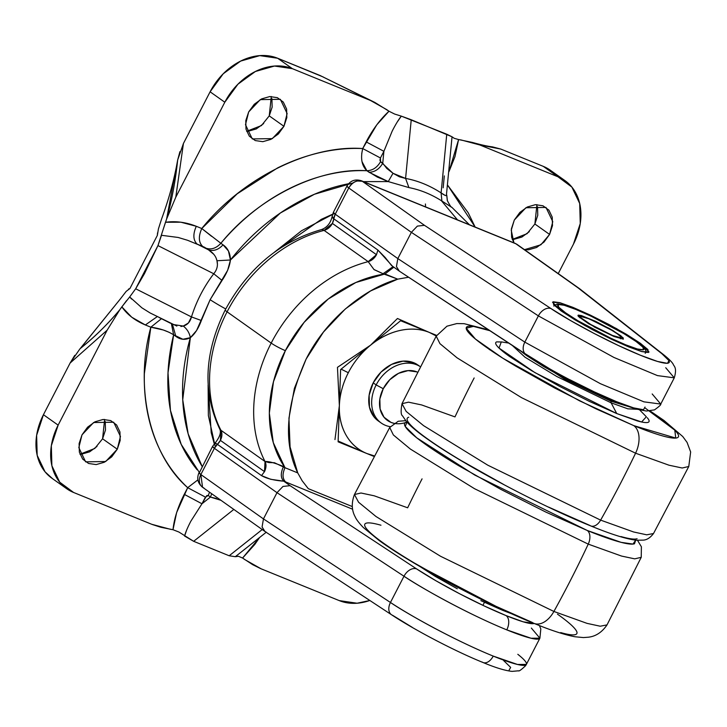 <?xml version="1.0" encoding="UTF-8"?>
<svg xmlns="http://www.w3.org/2000/svg" width="727" height="727" viewBox="0 0 727 727"><rect width="100%" height="100%" fill="white"/><g stroke="black" fill="none" stroke-linecap="round" stroke-linejoin="round"><path stroke-width="1.09" d="M587.57 318.217L609.399 328.486L620.94 335.829L623.33 339.136L614.006 336.501L623.339 339.136L623.094 337.737L612.97 330.558L595.704 321.37L581.409 315.554L578.21 315.118L578.456 316.518L588.588 323.697L614.006 336.501L594.659 327.159L577.92 315.7L587.57 318.217M625.765 344.843C616.451 341.354 584.481 326.078 565.497 312.764C547.476 299.851 564.461 304.504 575.784 309.411A2.853 1.772 -67.9 0 0 575.539 309.284A2.853 1.772 -67.9 0 0 575.311 309.22A2.853 1.772 112.1 0 1 575.539 309.284A2.853 1.772 112.1 0 1 575.784 309.411L591.187 316.254L623.802 333.611L636.052 341.49L642.932 347.17L643.395 349.805L637.37 348.987L625.765 344.843L610.362 338L577.747 320.643L565.497 312.764L558.618 307.085L558.154 304.449L564.188 305.267L575.784 309.411C585.099 312.901 617.078 328.177 636.052 341.49C654.073 354.403 637.088 349.751 625.765 344.843A2.853 1.772 112.1 0 1 626.392 345.97A2.853 1.772 -67.9 0 0 625.765 344.843M612.534 335.465A22.855 2.581 -152.7 0 1 592.032 325.296A22.855 2.581 -152.7 0 1 580.473 317.008A22.855 2.581 -152.7 0 1 589.015 318.789A22.855 2.581 -152.7 0 1 609.526 328.958A22.855 2.581 -152.7 0 1 621.076 337.246A22.855 2.581 -152.7 0 1 612.534 335.465L589.942 324.078L584.172 320.371L580.937 317.69L580.719 316.454L589.015 318.789L611.616 330.176L617.377 333.884L620.613 336.565L620.831 337.801L612.534 335.465M628.71 346.924L585.271 325.769L560.635 310.574L552.538 302.232L560.135 302.768L572.849 307.33L572.467 308.066L572.849 307.33L590.06 314.982L608.908 324.478L626.52 334.375L640.205 343.18L647.893 349.533L648.411 352.477L641.668 351.559L628.71 346.924L611.498 339.273L592.65 329.776L575.039 319.88L561.344 311.074L553.656 304.722L553.147 301.778L559.881 302.696L572.849 307.33L616.278 328.486L640.914 343.689L649.02 352.022L641.414 351.486L628.71 346.924M546.659 367.008L527.002 354.967L399.168 271.026L396.451 266.609L397.823 258.576L524.821 342.126L538.371 315.891L411.364 232.34L397.823 258.576L335.229 214.201L397.823 258.576L411.364 232.34L348.769 187.966L335.229 214.201A11.432 8.869 125.3 0 0 333.802 218.818L377.904 250.07L376.477 254.686A11.432 8.869 -54.7 0 1 368.189 261.647L324.078 230.386A11.432 8.869 125.3 0 0 332.375 223.425L376.477 254.686L332.375 223.425L333.802 218.818L377.904 250.07L376.477 254.686L368.189 261.647L374.051 269.617L383.047 273.725L393.034 266.682L383.047 273.725L384.983 273.961L393.807 267.227L384.983 273.961A122.263 94.883 -54.7 0 0 285.366 350.641A11.432 1.29 27.3 0 1 271.189 343.089A133.695 103.752 -54.7 0 1 368.189 261.647A133.695 103.752 125.3 0 0 271.189 343.089L227.078 311.828L271.189 343.089A133.695 103.752 -54.7 0 0 265.028 461.518C266.473 464.371 266.3 467.743 264.501 471.632L261.502 475.603L217.4 444.342L214.892 443.343A11.432 1.845 47 0 1 217.4 444.342A11.432 8.869 125.3 0 0 214.392 448.314L200.852 474.549L263.456 518.914L276.996 492.679L214.392 448.314L220.399 440.38L264.501 471.632L261.502 475.603C266.5 478.539 273.915 480.402 283.757 481.183C280.577 477.921 280.504 473.05 283.521 466.552C280.504 473.05 280.577 477.921 283.757 481.183L270.689 479.293L261.502 475.603L217.4 444.342A11.432 8.869 125.3 0 0 220.399 440.38A11.432 8.869 125.3 0 0 220.926 430.257A133.695 103.752 -54.7 0 1 227.078 311.828A133.695 103.752 125.3 0 0 220.926 430.257A11.432 6.688 152.7 0 1 219.554 428.666A11.432 6.688 -27.3 0 0 220.926 430.257L265.028 461.518L264.501 471.632L220.399 440.38L220.926 430.257L265.028 461.518C268.945 461.318 275.115 462.99 283.521 466.552L284.984 467.706A122.263 94.883 -54.7 0 1 285.366 350.641A11.432 1.29 -152.7 0 1 271.189 343.089A133.695 103.752 125.3 0 0 265.028 461.518L268.926 462.572L274.397 462.717L284.984 467.706L273.27 442.579L269.335 413.154L273.47 381.702L285.366 350.641L304.104 322.361L328.231 299.042L355.903 282.485L384.983 273.961L397.733 279.15L370.606 290.936L345.352 308.93L323.433 332.094L306.122 359.083L294.399 388.354L288.946 418.216L290.082 446.951L297.734 472.895L284.984 467.706C282.212 474.059 282.44 478.811 285.656 481.965L352.604 509.209L283.757 481.183L290.082 485.672L283.757 481.183L285.656 481.965C282.44 478.811 282.212 474.059 284.984 467.706L297.734 472.895L302.141 480.738L308.275 488.653L352.277 506.555L308.275 488.653L302.141 480.738L297.734 472.895C283.057 442.625 285.847 404.685 306.122 359.083C327.359 316.945 366.762 287.774 397.733 279.15L383.047 273.725L373.932 269.481M517.342 244.599A11.432 8.869 125.3 0 0 515.843 243.763L362.282 181.259L424.459 225.325L550.957 308.548L570.613 320.589L594.077 333.448L618.386 345.516L640.469 355.258L657.553 361.455L667.468 363.327L668.976 360.628L661.879 353.704L578.029 287.837L515.843 243.763L579.501 288.655L517.251 244.536M227.078 311.828A11.432 1.29 -152.7 0 1 225.234 309.966A11.432 1.29 27.3 0 0 227.078 311.828A133.695 103.752 -54.7 0 1 324.078 230.386A133.695 103.752 125.3 0 0 227.078 311.828M517.815 654.309A88.576 9.987 -152.7 0 1 526.321 664.487A88.576 9.987 -152.7 0 1 493.224 656.099A11.432 7.088 112.1 0 1 483.119 662.551A11.432 7.088 112.1 0 1 482.137 662.024M531.355 628.073L539.897 638.188L531.028 638.233L506.764 629.864A11.432 7.088 -67.9 0 0 506.092 615.605L523.176 621.803L534.191 623.457A77.144 8.697 -152.7 0 1 506.092 615.605A11.432 7.088 112.1 0 1 506.764 629.864A88.576 9.987 27.3 0 0 539.861 638.251M436.636 335.392L400.613 320.734L340.609 369.57L338.119 441.825L373.469 456.22L338.119 441.825L340.609 369.57L400.613 320.734L436.636 335.392M332.175 216.31L333.802 218.818L335.229 214.201L348.769 187.966L411.364 232.34L417.362 226.106L424.459 225.325L362.282 181.259A11.432 8.869 125.3 0 0 348.769 187.966A11.432 1.29 -152.7 0 1 346.915 186.103L333.375 212.339A11.432 1.29 27.3 0 0 335.229 214.201L333.375 212.339L332.175 216.31C330.631 223.198 326.986 227.651 321.252 229.659C279.84 241.6 247.834 268.372 225.225 309.966C204.296 352.559 202.424 392.153 219.599 428.757C221.481 432.083 219.908 436.945 214.892 443.343L212.538 446.451L214.392 448.314L276.996 492.679L403.994 576.238A88.576 9.987 27.3 0 0 506.764 629.864C466.498 613.47 418.852 586.489 403.994 576.238L390.454 602.474L403.994 576.238L276.996 492.679L263.456 518.914L390.454 602.474C405.302 612.725 452.948 639.705 493.224 656.099L517.488 664.469L526.357 664.423L525.621 665.668C521.35 669.74 518.969 671.448 518.487 670.812L512.072 671.375C505.12 670.648 495.441 667.695 483.037 662.515C455.575 651.447 414.663 630.1 391.553 614.769L264.964 531.492L262.074 526.957L263.456 518.914L200.852 474.549A11.432 8.869 125.3 0 0 202.451 487.181M503.547 660.461L510.645 667.386L509.136 670.085M412.282 627.356L392.625 615.315A11.432 7.77 -56.7 0 1 391.471 614.715A11.432 7.77 -56.7 0 1 390.454 602.474L263.456 518.914L262.074 526.957L264.801 531.373L266.127 532.091M416.58 568.896L290.082 485.672L282.985 486.445L290.082 485.672L416.58 568.896A11.432 7.77 123.3 0 0 403.994 576.238A11.432 7.77 -56.7 0 1 416.58 568.896L436.236 580.937L459.7 593.795L484.009 605.864L506.092 615.605A77.144 8.697 -152.7 0 1 416.58 568.896M276.996 492.679L282.985 486.445L276.996 492.679M483.11 662.551A11.432 7.088 -67.9 0 0 493.224 656.099A88.576 9.987 -152.7 0 1 390.454 602.474A11.432 7.77 123.3 0 0 391.471 614.724M524.821 342.126L600.393 383.692L643.895 401.831L660.734 404.076L643.895 401.831L600.393 383.692L524.821 342.126A11.432 7.77 123.3 0 0 525.848 354.376A11.432 7.77 -56.7 0 1 524.821 342.126L397.823 258.576L396.451 266.609L399.341 271.144L525.921 354.431C544.578 366.526 566.633 378.694 592.114 390.926C608.517 398.905 623.721 405.057 637.743 409.365L646.421 411.037L654.5 409.874C659.198 406.502 661.279 404.575 660.734 404.076L674.274 377.84L657.435 375.595L613.942 357.457L538.371 315.891L524.821 342.126M665.723 367.726L674.274 377.84L657.435 375.595L613.942 357.457L538.371 315.891A11.432 7.77 -56.7 0 1 550.957 308.548A11.432 7.77 123.3 0 0 538.371 315.891L411.364 232.34L417.362 226.106L424.459 225.325L550.957 308.548C563.898 317.481 605.391 340.981 640.469 355.258C675.519 369.525 673.238 361.991 661.879 353.704A11.432 9.787 -51.9 0 1 663.669 354.749M570.122 379.867L594.422 391.935L616.514 401.677L633.59 407.874L643.513 409.746L645.022 407.047M674.274 377.84C677.446 367.18 673.575 366.09 673.22 364.282C672.03 362.082 668.867 358.929 663.733 354.803L579.801 288.873L661.879 353.704A11.432 9.787 128.1 0 1 663.842 354.894M392.671 266.418L377.904 250.07L385.174 257.485L391.535 265.5L399.168 271.026M652.183 393.961L660.734 404.076M527.002 354.967A11.432 7.77 -56.7 0 1 525.848 354.376M368.189 261.647L324.078 230.386A11.432 5.316 -104.4 0 0 321.189 229.677A11.432 5.316 75.6 0 1 324.078 230.386L332.375 223.425A11.432 8.869 125.3 0 0 333.802 218.818A11.432 4.18 -173.6 0 1 332.175 216.273M514.943 243.272L361.383 180.759C355.13 178.851 350.305 180.632 346.915 186.103L348.769 187.966C352.441 182.095 356.939 179.86 362.282 181.259L357.202 180.968M361.301 180.732A11.432 7.088 112.1 0 1 362.282 181.259L515.843 243.763A11.432 7.088 -67.9 0 0 514.87 243.236M203.951 488.017L202.542 487.254L200.852 474.549L198.998 472.686A11.432 1.29 27.3 0 0 200.852 474.549L214.392 448.314A11.432 1.29 -152.7 0 1 212.548 446.442M212.538 446.451L199.443 472.568M408.592 277.232L397.733 279.15L408.601 277.232M419.77 366.353A34.287 26.608 125.3 0 0 376.159 384.928L383.247 388.709A28.571 22.173 -54.7 0 1 416.962 371.897M417.098 364.445A34.287 26.608 125.3 0 0 373.215 382.847L376.159 384.928A34.287 26.608 -54.7 0 1 408.919 363.164M338.146 441.044L366.871 453.53A68.574 53.216 -54.7 0 1 339.364 405.702L334.965 439.59L339.364 405.702L337.455 367.344L339.364 405.702A68.574 53.216 -54.7 0 1 348.315 372.715L341.127 369.152L348.315 372.715A68.574 53.216 -54.7 0 1 370.616 345.152L397.46 318.499L429.366 332.439A68.574 53.216 -54.7 0 1 436.264 336.019M373.76 455.684A68.574 53.216 -54.7 0 1 366.871 453.53L339.182 441.516M337.455 367.344L370.616 345.152A68.574 53.216 -54.7 0 1 429.366 332.439L397.46 318.499L370.616 345.152L337.455 367.344M393.743 423.259L390.981 422.378L384.029 417.225L380.121 409.019L379.848 399.005L383.247 388.709L389.808 379.694L398.532 373.342L408.092 370.616L417.025 371.924M382.075 423.605A34.287 26.608 -54.7 0 1 376.159 384.928L373.215 382.847A34.287 26.608 125.3 0 0 379.14 421.524M436.273 335.992L429.366 332.439C420.47 328.813 410.773 328.141 400.277 330.412C389.781 332.684 379.894 337.601 370.616 345.152A68.574 53.216 125.3 0 0 348.315 372.715A68.574 53.216 125.3 0 0 339.364 405.702C338.973 416.88 341.245 426.74 346.152 435.282C351.068 443.824 357.975 449.904 366.871 453.53L373.742 455.702M379.83 421.951L374.151 417.071L369.461 407.22L369.134 395.206L373.215 382.847L381.093 372.033L391.562 364.409L403.022 361.137L413.745 362.709L418.37 365.308M406.902 422.087L406.139 422.278C403.549 423.114 403.967 425.468 407.365 429.33C410.773 433.192 416.916 438.272 425.795 444.56C434.673 450.858 445.615 457.883 458.61 465.653L500.821 489.38L545.995 512.153L587.262 530.483L621.094 542.342L632.981 544.069L635.68 540.161L634.48 543.787C631.899 544.632 626.51 543.896 618.332 541.597C610.153 539.289 599.793 535.59 587.262 530.483A11.432 7.088 112.1 0 1 588.243 544.123L474.586 488.735L410.355 449.05L393.362 434.955L389.708 427.494L393.362 434.955L410.355 449.05L474.586 488.735L588.243 544.123A714.287 443.225 112.1 0 1 569.077 583.063A714.287 443.225 112.1 0 1 553.901 611.462L440.507 556.246L375.995 516.506L358.575 502.23L354.449 494.524L358.575 502.23L375.995 516.506L440.507 556.246L553.901 611.462A22.855 14.186 112.1 0 1 534.145 623.439A22.855 14.186 -67.9 0 0 553.901 611.462A714.287 443.225 -67.9 0 0 569.077 583.063A714.287 443.225 -67.9 0 0 588.243 544.123A11.432 7.088 -67.9 0 0 587.262 530.483L474.767 475.058L416.707 437.79L405.257 426.495L406.911 422.087A28.571 22.173 -54.7 0 1 383.302 416.271A28.571 22.173 -54.7 0 1 383.247 388.709L376.159 384.928A34.287 26.608 125.3 0 0 390.235 426.676M246.626 131.314L261.438 125.571L269.244 115.884L283.948 126.298L272.334 138.621L252.269 138.93L245.49 124.708L248.67 111.94L254.25 104.279L261.665 98.881L269.781 96.564L277.378 97.672L283.285 102.053L286.611 109.032L286.838 117.547L283.948 126.298L278.368 133.959L270.953 139.357L262.838 141.674L255.241 140.565L249.334 136.185L246.008 129.206L245.781 120.691L248.67 111.94L260.284 99.617L280.349 99.308L287.129 113.53L283.948 126.298L269.244 115.884L271.298 96.509M512.253 239.428L527.066 233.694L534.881 223.998L549.585 234.421L540.879 244.808L524.494 249.67L528.465 249.797L536.59 247.48L544.005 242.082L549.585 234.421L534.881 223.998L536.926 204.623M513.916 242.854L511.235 230.223L514.298 220.063L519.878 212.402L527.293 207.004L535.417 204.678L543.005 205.796L548.921 210.176L552.238 217.155L552.475 225.67L549.585 234.421L552.765 221.653L545.986 207.422L525.912 207.74L514.298 220.063L511.408 228.814L511.644 237.329L513.916 242.854M79.961 454.221L94.764 448.477L102.58 438.79L117.283 449.204L105.669 461.527L85.604 461.845L78.825 447.614L82.006 434.846L87.585 427.185L95.001 421.787L103.116 419.47L110.713 420.588L116.62 424.968L119.946 431.938L120.173 440.453L117.283 449.204L111.704 456.865L104.288 462.263L96.173 464.589L88.576 463.472L82.669 459.091L79.343 452.112L79.116 443.597L82.006 434.846L93.619 422.523L113.685 422.214L120.464 436.445L117.283 449.204L102.58 438.79L104.633 419.415M353.049 182.94L314.437 194.254L280.368 213.002L230.441 259.993L227.651 270.317L210.121 299.706A40.003 4.507 27.3 0 0 225.752 308.966A40.003 4.507 -152.7 0 1 210.121 299.706L196.572 330.521L190.356 337.673L182.904 339.264L173.626 334.802A182.859 141.91 125.3 0 0 197.144 469.787M274.524 252.133L301.569 230.732L334.32 213.529M452.076 207.504L441.889 201.015C431.265 194.263 420.27 189.792 408.919 187.593L388.254 181.586L363.482 181.623M214.301 443.933L211.212 432.674L208.104 384.974M274.497 252.151L321.325 219.336L332.612 214.201M126.48 300.705L119.828 309.702L107.142 330.185L58.142 425.131L51.335 445.724L51.881 465.762L59.705 482.174L73.6 492.479L151.707 524.276L170.236 529.247A281.404 218.382 -54.7 0 1 172.99 529.719L176.625 512.617L187.693 487.672C178.097 478.739 169.991 468.352 163.375 456.501C156.759 444.651 151.843 431.72 148.626 417.689C145.4 403.667 143.982 388.99 144.355 373.669L150.843 327.195L145.355 324.96L131.76 317.226L121.827 306.876A281.404 218.382 -54.7 0 1 119.828 309.702C108.45 323.47 95.319 336.365 80.433 348.397L120.209 299.124L79.716 349.169L70.11 363.046L43.438 414.717L36.632 435.309L37.177 455.338L45.001 471.759L52.58 478.711M97.009 446.451L89.594 451.849L81.469 454.166M105.242 421.524L105.479 430.039L102.58 438.79M259.566 537.553L254.804 544.441L242.591 558.045A281.404 218.382 -54.7 0 1 244.79 559.59L261.129 568.814L339.236 600.602L357.102 603.228L369.834 600.484M151.707 524.276L73.6 492.479A57.142 44.347 -54.7 0 1 66.13 488.308A57.142 44.347 -54.7 0 1 58.142 425.131L107.142 330.185L70.11 363.046L43.438 414.717L58.142 425.131L43.438 414.717A57.142 44.347 125.3 0 0 51.426 477.884M369.825 600.475A57.142 44.347 -54.7 0 1 339.236 600.602L261.129 568.814M259.521 537.58L242.582 558.036L238.447 556.264L235.303 556.7L229.178 555.764L262.22 529.547L229.178 555.764L193.655 541.306L233.83 509.427L193.655 541.306L229.178 555.764L235.303 556.7L266.191 532.291M216.446 498.522L210.43 497.068L208.249 495.514L206.786 495.56L201.97 503.775L210.43 497.068L208.249 495.514L209.549 492.215L208.249 495.514L205.414 497.104L187.693 487.672C149.717 454.62 134.277 387.346 150.843 327.195L163.293 329.994L169.309 332.375M323.297 77.017L277.65 58.242L259.784 55.625L240.673 61.077L223.225 73.781L210.103 91.802L183.431 143.473L177.679 159.985C174.18 179.751 168.828 199.398 161.612 218.9C168.891 199.116 174.253 179.478 177.679 159.985C175.443 181.123 171.754 200.816 166.601 219.072A281.404 218.382 -54.7 0 1 165.492 222.262L180.814 222.189L196.29 226.288L201.779 228.523L237.184 193.818L277.523 167.955C291.591 160.967 305.84 155.832 320.262 152.543C334.693 149.262 348.842 147.926 362.718 148.553L376.777 124.826L388.99 111.222A281.404 218.382 -54.7 0 1 386.8 109.668L370.452 100.453L292.354 68.665L274.488 66.039L255.377 71.5L237.929 84.205L224.807 102.225L175.798 197.171L166.601 219.072L163.057 229.805M263.674 123.535L256.258 128.943L248.134 131.26M271.907 98.618L272.143 107.123L269.244 115.884M210.103 91.802L183.431 143.473L175.798 197.171L224.807 102.225L210.103 91.802L224.807 102.225A57.142 44.347 -54.7 0 1 292.354 68.665L370.452 100.453L320.153 75.544L277.65 58.242L292.354 68.665L277.65 58.242A57.142 44.347 125.3 0 0 210.103 91.802M213.865 254.386L208.44 249.815L197.126 244.108L208.44 249.815L204.551 247.262L187.602 240.292L178.17 237.465L161.512 235.294L157.959 245.599L135.676 288.773L191.465 316.927C196.381 301.269 203.814 286.874 213.747 273.752L157.959 245.599L144.409 273.752L135.676 288.773L129.688 296.943L141.865 307.803L150.098 312.955L176.87 326.087M159.222 317.563L170.527 323.27M157.514 232.885L157.341 235.412L129.933 288.51L157.341 235.412L158.431 228.869L161.612 218.9L158.431 228.869M126.171 291.382L120.209 299.124L126.171 291.382L129.933 288.51L128.497 289.11M556.219 175.534L543.278 166.365L500.776 149.062L491.606 146.763M529.301 231.659L521.886 237.057L513.762 239.374M537.535 206.732L537.771 215.247L534.881 223.998M550.757 170.545A57.142 44.347 125.3 0 0 543.278 166.365L557.982 176.788L543.278 166.365L500.776 149.062L479.884 144.991L557.982 176.788A57.142 44.347 -54.7 0 1 565.461 180.959A57.142 44.347 -54.7 0 1 573.449 244.136L558.245 273.588L573.449 244.136L580.255 223.543L579.701 203.505L571.885 187.093L557.982 176.788L479.884 144.991L461.345 140.02A281.404 218.382 -54.7 0 1 458.592 139.548L454.966 156.65L449.013 171.554M447.696 185.285L468.206 212.766L475.149 227.069L447.696 185.285M452.049 136.794L411.237 119.755L405.584 178.433C417.68 180.614 429.521 185.43 441.107 192.891L446.751 134.213L401.295 116.129M383.892 151.316L366.163 141.883L383.892 151.316L382.747 163.211L386.819 168.473L393.016 173.28L399.405 176.797L405.584 178.433L411.237 119.755L401.331 116.138C398.75 119.264 395.706 124.253 392.18 131.133L383.892 151.316L380.448 157.986L383.892 151.316L382.747 163.211L380.566 161.658L379.921 160.131L380.448 157.986L362.718 148.553L361.719 153.661M444.315 175.907L443.17 187.802M202.179 466.534A182.859 141.91 -54.7 0 1 190.356 337.673L182.731 399.759L188.148 433.828L202.179 466.534M197.889 479.865L187.693 487.672L197.889 479.865M180.896 326.505L183.277 326.05C187.103 329.058 189.465 332.939 190.356 337.673C185.349 340.236 180.505 339.8 175.816 336.356L172.49 324.378L175.816 336.356L173.626 334.802L171.427 323.842L173.626 334.802L168.001 372.851L170.445 410.41L181.205 444.397L199.225 472.25M215.283 446.814L208.367 415.571L208.113 385.046M211.621 236.348L201.779 228.523C242.273 178.106 309.738 144.582 362.718 148.553L380.448 157.986L380.566 161.658L393.016 173.28L388.254 181.586L377.304 177.061L366.881 170.727A182.859 141.91 125.3 0 0 220.863 243.281L223.053 244.826L228.451 250.997L230.441 259.993A182.859 141.91 -54.7 0 1 348.542 183.74M362.001 161.639L366.881 170.727C318.762 167.392 257.758 197.699 220.863 243.281L220.835 243.254M425.422 203.996L425.595 206.904M472.532 142.474L479.875 144.991L500.776 149.062L492.506 146.881C487.608 146.3 480.947 144.827 472.532 142.474L458.592 139.548L449.013 171.545M388.254 181.586L393.016 173.28L405.584 178.433L408.919 187.593L388.254 181.586L369.071 172.281C374.787 172.108 379.34 169.091 382.747 163.211C379.34 169.091 374.787 172.108 369.071 172.281L366.881 170.727C372.597 170.563 377.159 167.537 380.566 161.658C377.159 167.537 372.597 170.563 366.881 170.727C361.755 165.792 360.374 158.404 362.718 148.553L366.163 141.883C372.751 129.351 380.366 119.137 389 111.231L374.768 102.389L320.153 75.544L374.768 102.389M152.261 524.494L160.767 527.257L172.99 529.719M184.558 536.026L193.655 541.306L178.897 532.028L173.008 529.719C174.116 518.742 177.861 506.955 184.249 494.342L187.693 487.672L205.414 497.104L201.97 503.775L190.865 521.186C187.539 527.575 185.449 532.527 184.594 536.063L186.63 530.119M242.591 558.045L252.669 564.67L260.584 568.587M74.754 355.358L70.11 363.046L107.142 330.185L119.828 309.702C107.351 324.551 94.219 337.455 80.433 348.397M179.914 151.634L177.679 159.985L166.601 219.072L175.798 197.171L183.431 143.473M220.953 500.303L210.43 497.068L201.97 503.775L184.249 494.342L201.97 503.775M172.644 324.451L183.277 326.05L188.366 323.033L191.465 316.927L135.676 288.773L129.688 296.943L131.551 299.07M217.309 263.519L216.982 260.748C215.955 256.277 213.102 252.632 208.44 249.815L202.615 246.344L197.126 244.108C193.109 240.164 192.828 234.221 196.29 226.288C185.885 222.198 175.625 220.863 165.492 222.28L157.959 245.599L213.747 273.752L222.053 280.44L213.747 273.752C217.037 269.79 218.109 265.455 216.982 260.748L216.064 257.867M446.378 195.472L452.04 136.785L446.751 134.213L441.107 192.891L445.178 195.427M210.43 497.068L211.73 493.76L210.43 497.068M173.626 334.802C167.237 330.876 159.649 328.34 150.843 327.195L161.358 318.762L150.843 327.195L145.355 324.96L157.196 316.663L145.355 324.96C135.077 320.634 127.243 314.6 121.836 306.858L129.688 296.943M183.277 326.05C187.475 324.887 190.21 321.852 191.465 316.927L201.361 320.525C198.407 328.477 194.736 334.184 190.356 337.673C189.465 332.939 187.103 329.058 183.277 326.05M197.126 244.108C193.109 240.164 192.828 234.221 196.29 226.288L201.779 228.523C198.317 236.457 198.598 242.4 202.615 246.344C198.598 242.4 198.317 236.457 201.779 228.523L220.863 243.281C216.255 248.243 211.384 249.906 206.25 248.27C211.384 249.906 216.255 248.243 220.863 243.281L223.053 244.826C218.436 249.788 213.565 251.451 208.44 249.815C213.565 251.451 218.436 249.788 223.053 244.826C227.805 248.071 230.268 253.132 230.441 259.993L216.982 260.748L230.441 259.993C229.632 266.482 226.833 273.297 222.053 280.44L210.121 299.706L201.361 320.525L191.465 316.927C196.39 301.269 203.814 286.874 213.747 273.752M389 111.231L394.616 114.048L401.331 116.138L397.305 121.918M405.584 178.433C417.68 180.623 429.521 185.44 441.107 192.891L441.889 201.015C431.265 194.254 420.279 189.774 408.919 187.593L405.584 178.433M452.149 207.595L441.889 201.015L441.107 192.891C444.579 195.445 446.451 196.199 446.732 195.145L447.296 200.534C449.886 205.477 451.349 207.686 451.703 207.168L451.812 207.259M447.387 200.825L446.751 195.045L447.423 200.916M452.04 136.785L454.175 138.294L458.583 139.548M637.524 540.334L641.396 546.786L641.232 557.318L634.716 558.854L621.549 556.064L588.243 544.123L621.549 556.064L634.716 558.854L641.232 557.318L607.027 624.884L600.238 626.22L587.034 623.366L553.901 611.462L587.034 623.366L600.238 626.22L607.027 624.884C599.448 636.143 590.569 636.852 588.516 637.197L583.408 637.57L574.948 636.752C564.434 634.762 550.793 630.309 534.009 623.384C485.636 603.901 412.082 564.661 379.194 540.524L363.373 527.566C359.047 523.086 356.303 519.487 355.139 516.761C354.231 514.889 349.66 507.228 354.449 494.524L361.019 493.006L374.241 495.814L407.647 507.8A714.287 443.225 112.1 0 1 422.06 478.866M650.147 411L664.005 420.479L682.753 436.527L687.079 442.416L690.65 451.976L688.778 466.498L682.199 468.006L668.976 465.198L635.571 453.212A22.855 14.186 -67.9 0 0 633.771 425.622A22.855 14.186 112.1 0 1 635.571 453.212L521.55 397.66L457.056 357.82L439.935 343.653L436.2 336.128L439.935 343.653L457.056 357.82L521.55 397.66L635.571 453.212A714.287 443.225 112.1 0 1 621.158 482.155A714.287 443.225 -67.9 0 0 635.571 453.212L668.976 465.198L682.199 468.006L688.778 466.498L653.518 533.518L646.73 534.818L633.571 531.964L600.629 520.123A714.287 443.225 -67.9 0 0 621.158 482.155A714.287 443.225 112.1 0 1 600.629 520.123L633.571 531.964L646.73 534.818L653.518 533.518C650.311 537.716 646.912 539.916 643.313 540.125L636.289 540.234C626.074 538.989 610.907 534.218 590.769 525.93C541.133 505.974 465.053 465.653 428.839 440.044C418.543 432.938 411.028 426.722 406.311 421.406L402.522 415.853C400.886 414.917 400.713 410.864 401.995 403.694L406.166 411.4L423.559 425.64L487.808 465.198L600.629 520.123A11.432 7.088 112.1 0 1 590.833 525.957A11.432 7.088 -67.9 0 0 600.629 520.123L487.808 465.198L423.559 425.64L406.166 411.4L401.995 403.694L408.501 402.167L421.669 404.948L454.984 416.898A714.287 443.225 112.1 0 1 474.149 377.958M401.995 403.694L436.2 336.128L446.951 326.196L456.81 323.57L464.108 323.679L488.526 329.822M645.485 408.283L674.81 430.157L675.746 438.072L633.771 425.622L579.537 400.831L502.911 358.266L475.431 339.036L466.216 328.195L473.431 326.387L489.871 330.703L482.528 328.44C475.031 326.323 470.096 325.651 467.725 326.423C465.362 327.195 465.734 329.358 468.86 332.893C471.977 336.437 477.612 341.09 485.754 346.861C493.887 352.622 503.92 359.074 515.834 366.19L554.528 387.945L595.94 408.819L633.771 425.622C645.258 430.302 654.754 433.692 662.252 435.809C669.749 437.918 674.683 438.59 677.055 437.818C679.427 437.045 679.045 434.891 675.928 431.347C672.802 427.812 667.168 423.159 659.035 417.389L649.72 411.037M508.664 343.071L501.303 341.908L499.031 348.069L534.954 372.642L616.75 413.563L611.134 402.84L556.882 376.55L524.985 357.193L512.326 345.479L524.985 357.193L556.882 376.55L611.134 402.84L610.925 401.168L634.353 408.374L610.925 401.168A1.145 0.709 -67.9 0 0 610.68 400.304L568.614 380.457L520.005 350.532M519.978 350.514L526.512 355.512L543.614 366.499L565.615 378.876L589.17 390.744L610.68 400.304L629.473 406.766L610.68 400.304A1.145 0.709 112.1 0 1 610.925 401.168L564.161 378.867L515.97 347.879L564.161 378.867L610.925 401.168L611.134 402.84L627.864 408.828L637.515 409.301L627.864 408.828L611.134 402.84L616.75 413.563L641.614 421.987L646.348 416.771L639.578 409.846M418.906 565.915L502.348 610.189A1.145 0.709 -67.9 0 0 503.12 610.044L421.696 567.342L503.12 610.044A1.145 0.709 112.1 0 1 502.348 610.189L511.517 613.715M506.001 611.207L503.12 610.044L506.001 611.207M418.179 565.397L435.282 576.393L457.283 588.77M480.838 600.638L502.348 610.189M501.839 341.999L496.75 341.872C495.042 342.426 495.314 343.989 497.568 346.543C499.831 349.105 503.893 352.468 509.781 356.639L531.519 370.606L559.481 386.328L589.406 401.413L616.75 413.563L637.334 420.924C642.75 422.451 646.321 422.932 648.03 422.369C649.738 421.814 649.465 420.261 647.212 417.698M490.08 349.869L489.326 349.56M590.833 525.957A11.432 7.088 112.1 0 1 589.87 525.439L548.603 507.11M620.94 536.553C629.119 538.852 634.498 539.588 637.088 538.743M408.738 417.225C406.157 418.07 406.566 420.424 409.973 424.286C413.381 428.148 419.524 433.228 428.403 439.517C437.281 445.805 448.223 452.839 461.218 460.609L503.429 484.336M534.145 623.439A22.855 14.186 112.1 0 1 532.209 622.394L494.378 605.591M560.69 632.581C568.196 634.698 573.13 635.362 575.493 634.589C577.865 633.817 577.483 631.663 574.366 628.119C571.24 624.584 565.606 619.931 557.473 614.161M380.966 525.212C373.469 523.095 368.534 522.422 366.163 523.195C363.8 523.967 364.172 526.13 367.299 529.665C370.416 533.209 376.05 537.862 384.192 543.632C392.326 549.394 402.358 555.846 414.272 562.962L452.966 584.717M645.176 353.24C653.11 348.26 606.427 322.152 575.557 309.293C558.827 302.75 557.436 304.031 556.955 304.04L553.774 306.067M579.855 317.826L580.446 316.681M593.287 391.48L592.787 392.444M484.446 602.347L482.901 605.337M620.476 338.791L621.067 337.646M539.407 625.547L540.815 628.928L539.897 638.188L526.357 664.423M198.998 472.686C196.572 478.366 197.753 483.228 202.542 487.254L264.801 531.373M419.788 366.317L417.943 365.009M381.239 423.041L378.294 420.951M469.415 224.743L451.731 207.195M457.51 219.89L441.443 200.779M550.284 170.2L564.988 180.614M51.899 478.23L66.602 488.644M354.449 494.524L389.708 427.494L398.196 421.26L405.702 420.679M511.69 613.788L502.439 610.244L418.716 565.806"/></g></svg>
